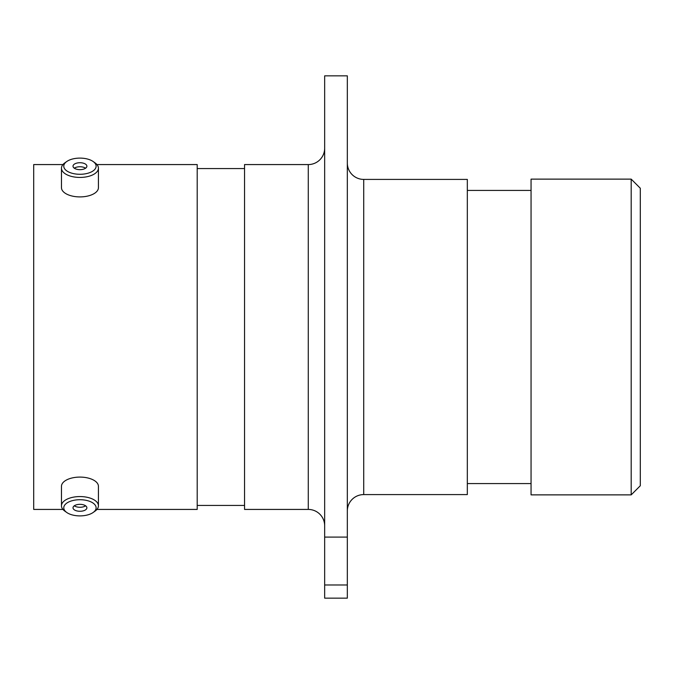 <?xml version="1.0" encoding="UTF-8"?>
<svg xmlns="http://www.w3.org/2000/svg" width="674" height="674" viewBox="0 0 674 674"><rect width="100%" height="100%" fill="white"/><g stroke="black" fill="none" stroke-linecap="round" stroke-linejoin="round"><path stroke-width="1.01" d="M324.666 148.179A16.387 16.387 0 0 1 308.279 164.574L244.552 164.574L244.552 509.426L308.279 509.426L308.279 164.574M324.666 525.821A16.387 16.387 0 0 0 308.279 509.426M347.329 510.976A16.387 16.387 0 0 1 363.724 494.59L467.326 494.59L467.326 179.41L363.724 179.41L363.724 494.59M347.329 163.024A16.387 16.387 0 0 0 363.724 179.41M631.193 179.132L640.3 188.24L640.3 485.76L631.193 494.868L631.193 179.132L531.053 179.132L531.053 494.868L631.193 494.868M324.666 75.842L347.329 75.842L347.329 537.094L324.666 537.094L324.666 75.842M531.053 190.422L467.326 190.422M531.053 483.578L467.326 483.578M244.552 168.576L197.204 168.576M244.552 505.424L197.204 505.424M96.946 509.426L197.204 509.426L197.204 164.574L96.946 164.574M62.952 164.574L33.7 164.574L33.7 509.426L62.952 509.426M324.666 584.973L347.329 584.973L347.329 598.158L324.666 598.158L324.666 537.094M347.329 584.973L347.329 537.094M66.819 161.474A16.168 8.088 0 0 0 66.743 161.524A16.168 8.088 0 0 0 70.559 172.78A16.168 8.088 0 0 0 93.079 170.918A16.168 8.088 0 0 0 93.147 161.524A16.168 8.088 0 0 0 66.819 161.474M93.147 161.524L95.034 162.864A18.484 9.242 180 0 1 98.429 168.197A18.484 9.242 180 0 1 94.95 173.589A18.484 9.242 180 0 1 74.283 176.992A18.484 9.242 180 0 1 61.469 168.197A18.484 9.242 180 0 1 64.856 162.864A18.484 9.242 180 0 1 64.94 162.805M85.581 168.222A6.934 3.471 0 0 0 86.887 166.192A6.934 3.471 0 0 0 82.076 162.889A6.934 3.471 0 0 0 74.317 164.17A6.934 3.471 0 0 0 73.011 166.192A6.934 3.471 0 0 0 77.822 169.494A6.934 3.471 0 0 0 85.581 168.222A6.934 3.471 0 0 0 74.317 168.171A6.934 3.471 0 0 0 74.283 168.197M98.429 168.197L98.429 187.675A18.484 9.242 180 0 1 94.95 193.067A18.484 9.242 180 0 1 74.283 196.463A18.484 9.242 180 0 1 61.469 187.675L61.469 168.197M66.819 503.082A16.168 8.088 180 0 0 66.743 512.476A16.168 8.088 180 0 0 93.079 512.526A16.168 8.088 180 0 0 93.147 512.476A16.168 8.088 180 0 0 89.339 501.22A16.168 8.088 180 0 0 66.819 503.082M66.743 512.476L64.856 511.136A18.484 9.242 -0 0 1 61.469 505.803A18.484 9.242 -0 0 1 64.94 500.411A18.484 9.242 -0 0 1 85.615 497.008A18.484 9.242 -0 0 1 98.429 505.803A18.484 9.242 -0 0 1 95.034 511.136A18.484 9.242 -0 0 1 94.95 511.195M85.581 509.83A6.934 3.471 180 0 0 86.887 507.808A6.934 3.471 180 0 0 82.076 504.506A6.934 3.471 180 0 0 74.317 505.778A6.934 3.471 180 0 0 73.011 507.808A6.934 3.471 180 0 0 77.822 511.111A6.934 3.471 180 0 0 85.581 509.83M74.283 505.803A6.934 3.471 180 0 0 85.581 505.829A6.934 3.471 180 0 0 85.615 505.803M61.469 505.803L61.469 486.325A18.484 9.242 -0 0 1 64.94 480.933A18.484 9.242 -0 0 1 85.615 477.537A18.484 9.242 -0 0 1 98.429 486.325L98.429 505.803M66.743 161.524L64.856 162.864M93.147 512.476L95.034 511.136"/></g></svg>
